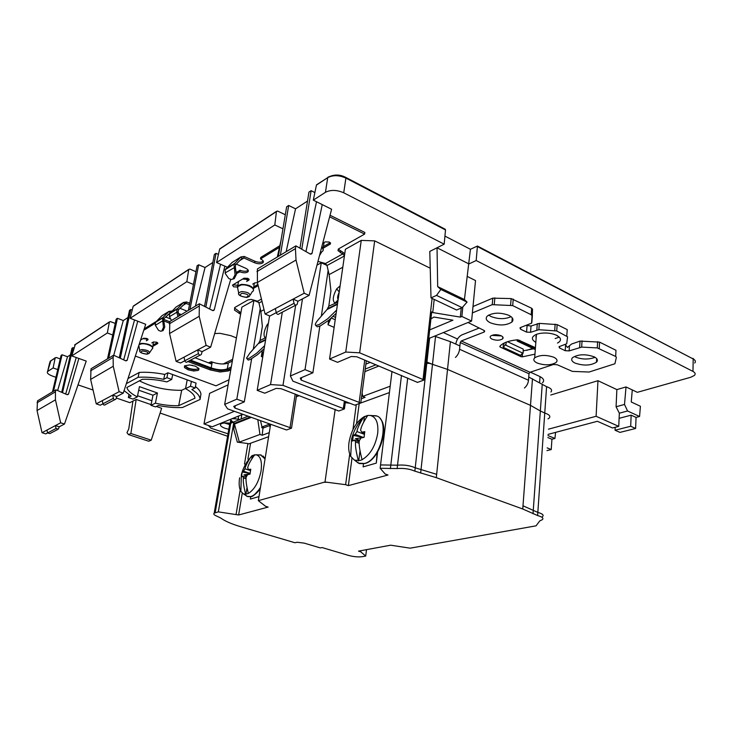 <?xml version="1.0" encoding="UTF-8"?>
<svg xmlns="http://www.w3.org/2000/svg" width="732" height="732" viewBox="0 0 732 732"><rect width="100%" height="100%" fill="white"/><g stroke="black" fill="none" stroke-linecap="round" stroke-linejoin="round"><path stroke-width="1.1" d="M55.925 377.282L52.631 376.147C48.312 374.519 46.628 372.991 47.58 371.563L50.883 360.647M60.253 358.918L56.144 357.463L50.005 361.398L55.248 357.756M70.418 354.846L67.518 356.731L57.627 390.559M112.728 335L107.339 332.978L109.37 322.089L110.386 321.586L115.263 323.452M127.954 317.532L123.278 320.561L113.734 355.267M193.449 284.483L186.834 281.701L188.728 269.586L189.808 269.065L195.947 271.682M212.838 262.477L205.042 267.528M282.955 228.814L274.811 224.962L276.431 211.566L277.565 211.036L285.306 214.76M307.513 201.062L295.536 208.83M444.937 236.107L470.429 249.283L477.438 246.034L476.175 260.528L692.957 371.408C695.226 372.652 695.729 373.979 694.458 375.397L690.779 377.255L637.334 392.325L626.025 386.935L616.866 389.598L597.971 380.695L550.748 395.015M223.159 363.996L232.639 359.33M139.391 380.832C152.238 387.329 166.338 390.485 181.673 390.302L185.562 388.418M78.022 384.867L93.065 390.037M116.306 398.016L129.829 402.655L132.94 401.09L128.75 429.016L126.975 432.639L128.439 434.598L148.742 441.222L151.222 440.161L161.662 408.282L156.364 406.452M325.447 192.306L313.305 200.138L316.425 185.105L327.707 177.638L325.447 192.306C330.727 189.652 336.821 189.808 343.729 192.791L444.178 244.168L437.031 247.773L468.928 263.941L476.175 260.528M431.002 297.897L436.519 295.399L440.838 289.451L437.681 286.633L437.031 247.773L429.794 251.424L431.002 297.897L456.594 310.02L462.176 307.641L467.071 302.096L464.436 299.544L470.429 249.283M313.305 200.138L331.605 209.251L309.087 295.389L297.979 301.236L297.082 304.457C295.911 305.564 294.895 305.189 294.044 303.322L293.111 299.113L265.085 314.028L269.843 316.032L276.248 312.665M274.811 224.962L216.562 262.532L227.387 267.262M186.834 281.701L130.159 318.264L145.714 324.294L123.26 393.121L116.8 396.515L115.921 399.077C114.878 400.001 114.027 399.754 113.359 398.345L112.701 395.106L96.24 403.863L100.257 405.217L102.947 403.808M107.339 332.978L71.773 355.926L86.239 361.096L64.48 424.029L59.246 426.793L58.395 429.126L56.016 428.504L55.44 425.576L42.026 432.713L45.759 433.884L47.534 432.941M47.845 371.353L53.116 367.958L57.746 369.568M151.094 404.622L136.17 399.462L132.94 401.09M160.098 413.049L227.597 436.235M242.567 279.057L247.773 279.478M254.288 283.192L253.428 288.582M238.394 282.57L238.184 281.683M142.905 338.669L147.324 339.062M151.835 342.887L153.4 341.981L152.768 347.142M443.372 332.566L457.546 339.017M530.334 372.167L539.438 376.321C543.501 378.316 544.599 380.384 542.732 382.525L542.458 382.772M190.549 360.107L211.182 367.903C217.688 370.063 223.059 370.383 227.286 368.864L231.294 366.933M198.857 368.498C196.469 369.733 192.974 369.614 188.362 368.141L184.702 365.753M316.993 265.149L321.257 262.77L327.003 265.432M417.322 382.305L356.887 356.795L351.333 356.484L337.571 362.322L329.565 359.046L345.385 249.273L361.251 240.398L374.674 240.874L430.233 268.205M467.345 276.486L475.526 280.557L471.591 321.055L428.751 338.523M228.119 384.849L209.599 393.349L203.999 423.956L234.396 411.293M253.94 300.404L236.82 399.16L224.66 404.43L241.88 307.147L253.94 300.404L258.789 302.462M195.426 386.514C198.903 389.195 200.733 391.739 200.934 394.145L200.065 399.48C200.147 396.36 197.42 393.038 191.894 389.516L195.16 387.951L196.066 383.111L167.893 372.789L166.923 377.685L171.727 379.432L172.688 374.546M181.673 390.302L178.709 405.684C171.48 405.912 163.712 405.08 155.404 403.186L150.957 405.327L151.881 400.743L137.552 395.747M128.027 378.508L139.373 372.414C146.793 371.947 155.01 372.579 164.014 374.308L164.718 374.445L163.748 379.322L166.923 377.685M167.893 372.789L164.718 374.445M324.157 242.475L323.123 247.819M53.116 367.958L55.175 357.939M76.229 357.518L65.67 394.036M64.48 424.029L60.646 422.803L55.449 399.846L55.44 391.803L55.907 389.817L66.996 394.603L68.515 394.164L78.836 358.451M71.773 355.926L75.277 344.498M134.523 319.948L123.699 359.87M123.26 393.121L119.124 391.693L113.24 366.256L113.131 357.39L113.606 355.203L125.556 360.73L127.185 360.281L137.762 321.211M130.159 318.264L133.142 306.36L133.837 305.738M188.389 310.341L197.091 265.817L198.674 264.774L205.042 267.519L195.426 306.122M220.542 264.27L209.645 309.023M230.717 279.432L210.642 347.169L206.122 345.403L199.186 316.306L199.351 303.771L212.463 310.46L214.22 310.002L224.861 266.155M216.562 262.532L219.655 249.127L220.405 248.441M277.318 257.005L281.033 240.288M278.334 256.392L286.633 206.817L288.673 205.472L295.545 208.821L286.157 251.707M316.508 201.73L305.967 251.607M309.087 295.389L304.192 293.23L296.012 260.034L295.435 248.633L295.884 245.87L310.121 253.967L311.988 253.528L322.254 204.594M317.221 184.363L316.425 185.105M345.769 177.409L445.212 229.235L445.514 229.958L345.897 178.077L345.669 177.354C339.785 174.271 333.829 174.28 327.79 177.373L328.394 176.943M444.178 244.168L445.514 229.958M632.283 389.918L631.249 401.987L640.409 406.269L639.567 416.499L627.562 410.981L619.336 413.187L618.75 426.372L612.501 427.973L597.385 421.284L548.067 434.378M302.472 298.876L290.403 375.983L305.015 369.669L312.884 372.798L319.847 326.124M321.339 316.132L328.146 270.419M312.884 372.798L300.257 378.151L301.172 380.109L301.557 377.602M327.845 272.496L328.723 272.899L327.854 272.441M290.403 375.983L292.91 381.143L353.666 404.723L354.864 405.153L360.775 403.003L301.172 380.109M334.131 327.378L328.009 324.752L328.659 320.332M269.605 315.931L257.179 390.357L264.774 393.203L276.138 388.381L281.115 388.701L338.733 411.009L344.406 408.95L282.982 385.361L295.691 305.18M236.82 399.16L244.287 401.895L251.643 358.79M253.272 349.265L260.217 308.556M244.287 401.895L233.764 406.361L234.862 408.035L235.256 405.729M224.66 404.43L227.615 408.859L285.416 429.583L286.56 429.968L291.519 428.165L234.862 408.035M262.733 357.079L261.333 356.53L262.358 350.427M178.709 405.684L194.968 398.19C194.666 395.124 191.519 391.949 185.525 388.646L187.2 379.862M128.951 394.685L128.356 397.513L132.959 399.105L137.314 396.89C131.22 393.77 127.734 390.632 126.865 387.493L142.255 379.313C149.813 378.984 158.02 379.853 166.859 381.903L171.727 379.432M155.404 403.186L157.444 393.002L139.437 386.633L137.314 396.89M136.17 399.462L130.863 433.5L151.222 440.161M130.863 433.5L128.439 434.598M42.026 432.713L37.039 410.551L37.515 400.843L55.907 389.817M96.24 403.863L90.631 379.405L91.033 368.745L113.606 355.203M206.122 345.403L176.119 361.361L180.52 363.008L184.793 360.757M176.119 361.361L169.559 333.527L169.797 321.494L199.351 303.771M210.642 347.169L202.151 351.635L201.254 354.508C200.138 355.523 199.205 355.221 198.445 353.602L197.667 349.905L202.151 351.635M265.085 314.028L257.408 282.47L257.408 268.946L295.884 245.87M626.025 386.935L624.506 404.448L627.562 410.981M624.506 404.448L616.079 406.754L616.866 389.598M548.424 429.181L596.104 416.279L618.75 426.372M619.336 413.187L616.079 406.754M596.104 416.279L597.971 380.695M227.286 368.864L228.329 363.017C224.111 364.554 218.749 364.243 212.253 362.065L211.328 361.718L210.944 363.795L195.041 357.756M228.329 363.017L232.337 361.05M192.479 365.341L191.802 365.204M305.015 369.669L321.257 262.77M345.422 401.52L344.406 408.95M257.179 390.357L270.529 384.584L282.314 312.171M270.529 384.584L282.982 385.361M242.832 414.312L212.207 426.793L203.999 423.956M365.881 364.152L370.236 362.377M461.252 308.035L460.327 317.112L461.865 316.471L462.825 306.909M461.865 316.471L471.591 321.055M460.327 317.112L432.749 312.555L434.204 299.415M432.749 312.555L431.706 311.869L424.139 379.99L359.65 352.824L374.674 240.874M329.565 359.046L345.742 352.046L361.251 240.398M345.742 352.046L359.65 352.824M195.16 387.951L190.485 386.258L191.4 381.399M126.352 383.641L138.128 377.291L139.144 372.432M138.128 377.291C145.833 376.797 154.37 377.474 163.748 379.322M128.356 397.513L131.184 396.058L124.065 390.65M151.881 400.743L152.997 395.216L138.705 390.193M150.957 405.327L155.449 406.882L158.368 405.491C167.079 407.184 175.113 407.861 182.469 407.504L200.065 399.48M67.518 356.722L62.074 354.791L61.076 355.45L52.484 391.867M62.074 354.791L53.482 391.272M73.877 347.92L72.99 347.599L71.946 348.286L61.698 392.315M72.99 347.599L62.513 392.672M123.278 320.552L117.44 318.301L116.214 319.106L107.485 358.881M117.44 318.301L108.702 358.149M132.208 310.075L130.781 309.517L129.5 310.359L119.261 357.82M130.781 309.517L120.277 358.287M198.674 264.774L189.981 309.389M218.438 254.407L216.031 253.336L214.366 254.434L204.493 306.388M216.031 253.336L205.848 307.083M288.673 205.472L280.383 255.166M314.87 192.58L311.109 190.686L308.95 192.113L299.964 248.194M311.109 190.686L301.776 249.219M437.681 286.633L464.436 299.544M555.57 432.383L554.929 438.468L547.984 435.567M208.428 362.843L211.328 361.718M417.304 382.47L424.139 379.99M366.329 360.739L360.775 403.003M333.17 316.389L335.558 317.432M330.956 318.402L328.009 324.752M331.349 318.054L335.229 319.738M296.67 394.63L291.519 428.165M263.685 351.378L261.333 356.53M190.485 386.258L185.525 388.646M157.444 393.002L152.997 395.216M554.929 438.468L551.928 439.246L551.242 449.549L546.96 450.619M551.928 439.246L547.847 437.553M59.246 426.793L55.44 425.576L60.646 422.803M57.361 429.666L49.895 433.573L47.543 432.96L46.976 430.077M119.124 391.693L112.701 395.106L116.8 396.515M114.814 399.663L105.481 404.54C104.447 405.446 103.605 405.208 102.947 403.817L102.306 400.642M200.056 355.139L187.566 361.663C186.459 362.66 185.544 362.367 184.793 360.775L184.034 357.152M304.192 293.23L293.111 299.113L297.979 301.236M295.81 305.125L279.249 313.772C278.087 314.861 277.089 314.504 276.248 312.683L275.351 308.565M440.838 289.451L467.071 302.096M436.519 295.399L462.176 307.641M639.567 416.499L636.053 417.405L635.623 428.476L630.7 426.262L615.045 430.224L619.958 432.392L635.623 428.476M636.053 417.405L631.149 415.163L619.107 418.329M429.711 329.876L452.934 320.195L433.939 317.057L430.928 318.877M547.152 447.874L551.242 449.549M631.149 415.163L630.7 426.262M615.182 427.287L615.045 430.224M391.995 371.453L380.146 468.279L397.128 468.562C403.671 468.013 409.572 468.883 414.852 471.152L436.309 477.667L522.758 508.996L537.608 515.548C542.348 516.911 543.894 518.302 542.256 519.711L539.777 520.891L536.062 525.832L410.158 548.177L390.641 545.194L358.534 551.132L360.73 551.8L360.867 550.702M360.73 551.8L365.716 556.064L362.184 556.695C358.168 557.189 353.629 556.768 348.597 555.432L322.117 547.563L320.342 547.92L304.201 543.126L297.201 542.266L294.941 542.741L240.544 526.674C231.632 524.03 225.063 521.175 220.835 518.11L217.514 516.435C214.229 515.182 213.122 514.093 214.192 513.169L218.328 511.869L238.632 514.98L268.132 507.084L265.551 506.279L258.341 500.661L325.017 481.985L345.632 484.685L348.368 485.618L387.997 475.013L385.197 474.016L380.146 468.279M348.368 485.618L351.982 458.232M356.548 423.627L359.202 403.579M377.602 452.01L376.294 463.118L363.127 466.879L363.411 463.859M345.632 484.685L349.704 454.06M352.952 429.593L356.274 404.64M345.266 402.655L349.859 403.24M325.017 481.985L335.183 409.307M296.341 396.781L299.251 395.609M258.341 500.661L270.611 424.276M238.632 514.98L242.265 493.13M247.919 459.129L250.564 443.244M250.683 496.726L250.381 499.05L259 496.589M268.617 436.693L248.871 443.857L247.919 443.537L244.497 464.015M236.116 514.221L240.169 489.937M261.9 426.472L261.717 427.644L262.989 428.101L262.175 435.238L259.952 434.46L239.337 442.091L237.351 442.165L247.919 443.537M251.323 417.359L234.286 424.139L233.828 429.593L233.892 421.888L248.066 416.188M218.328 511.869L233.892 421.888L229.775 423.727L214.668 510.433L215.647 510.003L230.754 423.151M365.716 556.064L366.512 549.659M230.232 426.189L229.775 423.727M365.231 369.084L375.974 364.765M426.18 361.654L426.939 362.093L426.18 361.654M426.802 363.383L429.483 363.356L432.493 364.326L426.939 362.093L414.852 471.152M380.558 464.93L397.522 465.195C404.055 464.637 409.957 465.506 415.218 467.785L436.656 474.327L447.527 369.404L432.493 364.326L447.527 369.404L530.49 405.354L540.344 410.972L530.49 405.354L522.758 508.996M528.742 377.044L546.584 386.679L544.754 413.031L540.344 410.972L544.754 413.031C549.32 414.559 550.793 416.252 549.174 418.118C550.793 416.252 549.32 414.559 544.754 413.031L537.608 515.548M390.183 386.222L362.679 396.405L365.076 397.357L361.334 398.739M347.114 402.179L345.275 402.573M389.406 392.581L360.775 402.984M364.902 371.609L378.938 366.009M362.111 392.837L362.679 396.405M377.126 452.779L376.294 463.118M262.175 435.238L269.275 432.63M269.532 423.883L270.081 427.607M239.337 442.091L234.295 423.407L233.49 424.386M262.989 428.101L269.779 425.539M259.952 434.46L257.801 419.674M228.018 433.829L210.935 428.202L208.373 425.466M230.177 423.306C225.511 422.639 222.382 422.904 220.79 424.093C219.774 425.457 221.201 426.857 225.081 428.321L228.805 429.3M524.441 388.024C526.784 386.02 528.138 383.431 528.495 380.256L459.577 349.274L460.245 342.558L528.989 373.759L530.014 372.277L553.374 364.509L557.171 364.719L572.36 371.389L589.104 372.03L614.926 363.749L616.353 357.326L615.685 356.484L597.294 347.91L581.675 347.096L569.13 350.912L565.205 350.701L559.541 347.975L558.992 346.73L566.714 343.747L567.565 336.812L556.723 330.965L538.871 329.711L530.554 332.31L526.555 332.108L520.58 329.235L519.976 327.872L520.589 327.506L531.588 323.178L532.008 315.684L531.176 314.733L512.693 305.592L492.233 304.658L472.387 312.912M528.989 373.759L528.495 380.256M479.03 328.092L461.883 334.899C458.635 336.574 456.594 339.639 455.771 344.077M455.432 357.436C457.747 355.285 459.129 352.568 459.577 349.274M484.676 330.937L484.053 332.081L461.279 340.984L460.245 342.558M224.431 422.986L229.628 424.569M615.685 356.484L615.978 350.289L599.563 342.109L580.019 341.103L571.546 344.04L567.465 347.435L565.223 344.415M484.602 331.752L483.943 330.388L468.059 322.501M492.151 339.181C496.415 340.664 499.91 340.554 502.637 338.852C503.579 337.781 503.085 336.747 501.155 335.759C496.872 334.259 493.368 334.368 490.632 336.07C489.69 337.15 490.193 338.193 492.151 339.181M490.321 322.794C499.004 325.886 506.205 325.639 511.906 322.034C513.937 319.728 512.958 317.514 508.96 315.373C500.203 312.225 492.975 312.454 487.265 316.078C485.215 318.438 486.231 320.671 490.321 322.794M574.995 363.072C583.56 365.973 590.715 365.68 596.479 362.194C598.172 360.318 597.394 358.524 594.146 356.813C585.527 353.867 578.335 354.142 572.561 357.637C570.859 359.568 571.674 361.379 574.995 363.072M521.065 355.002L520.937 356.649L522.282 356.859L534.946 354.178M520.937 356.649L500.148 347.023L499.791 346.437L500.661 345.44C503.955 342.393 509.682 340.499 517.826 339.776L535.431 347.673M557.491 343.043C560.236 341.606 561.078 339.923 560.026 337.983L556.668 335.293C551.443 333.042 545.651 332.447 539.283 333.527L536.602 334.277C531.258 336.711 530.993 339.419 535.824 342.393M566.806 335.924L567.218 329.601L557.153 324.615L539.338 323.379L531.039 326.014L526.152 325.392M559.294 337.068L555.158 338.55M532.301 316.38L532.503 309.224L531.67 308.263L511.146 298.583L492.819 298.153L473 306.525M492.48 335.421L501.493 335.933M488.619 315.071L490.888 316.471C498.199 319.289 504.934 319.353 511.082 316.672M575.361 357.024C582.16 359.586 588.72 359.677 595.052 357.298M523.554 350.765L533.573 348.789M557.409 335.686L560.026 337.983M536.19 337.553L536.492 334.323M360.19 460.465L354.517 460.181L350.692 456.375C348.844 452.815 348.267 448.204 348.99 442.531C351.159 430.389 356.2 421.778 364.106 416.7L367.766 415.437L370.282 415.437C376.12 416.993 378.59 422.959 377.703 433.335C375.461 446.017 370.246 454.819 362.065 459.733L360.19 460.465M250.06 473.513L242.237 471.975L243.518 471.234L244.982 468.809C245.275 466.65 247.096 462.917 250.454 457.592L251.982 455.688L256.108 454.764C260.601 456.091 262.248 461.48 261.059 470.932C258.799 481.958 254.562 489.461 248.358 493.441L245.613 494.246L243.353 493.835L240.865 491.41C239.117 488.18 238.705 483.642 239.629 477.786M535.714 336.766L536.227 337.013M532.585 348.322L526.793 350.381M556.814 361.59C557.519 360.053 556.549 358.616 553.886 357.289C546.182 354.645 539.777 354.837 534.68 357.847C533.024 359.65 533.82 361.361 537.068 362.99C544.352 365.524 550.629 365.405 555.899 362.642L556.814 361.59M353.309 435.375L355.148 434.405L363.429 437.471L353.309 435.375L352.559 441.048L354.398 440.088L355.596 441.972C355.066 445.111 355.999 451.397 358.378 460.812M355.148 434.405L356.969 431.56L364.39 434.323M363.804 421.614L364.426 416.819L363.045 418.091C359.256 424.377 357.225 428.861 356.969 431.56M364.426 416.819L367.592 415.648M362.065 459.733C359.659 450.217 358.726 443.912 359.256 440.801L361.086 437.937L364.06 437.361L364.801 431.624L361.837 432.209L360.62 430.352C360.94 427.113 363.319 422.144 367.766 415.437M242.237 471.975L241.404 476.925L242.685 476.203L243.472 477.904C242.905 480.659 243.619 486.103 245.613 494.246M251.982 455.688L254.571 454.911M248.358 493.441C246.345 485.224 245.623 479.753 246.199 477.035L247.672 474.601L249.978 474.18L250.802 469.175L248.505 469.596L247.709 467.904C248.084 465.085 250.417 460.693 254.718 454.746M504.458 342.905L503.149 345.541L503.259 347.361L505.464 344.662L505.839 345.23L506.26 342.137M505.839 345.23L523.124 353.282L523.215 349.091L507.477 341.707M503.259 347.361L520.525 355.368L522.593 353.034M519.857 340.298L519.638 341.35L517.68 340.151L517.176 341.048L517.03 339.84M358.726 460.776L359.979 451.122M355.596 441.972L359.247 443.308M359.247 441.048L355.368 438.715L359.577 440.261M354.398 440.088L359.238 441.863M362.862 437.571L355.368 438.715M363.264 432.749L364.463 433.838M361.837 432.209L364.545 433.225M245.934 494.219L246.958 487.997M243.472 477.904L246.135 478.765M246.547 476.413L243.966 474.867L246.904 475.827M242.685 476.203L246.181 477.328M250.015 473.924L243.966 474.867M243.518 471.234L250.079 473.375M244.982 468.809L250.518 470.621M251.799 458.671L252.275 455.789M248.505 469.596L250.582 470.283M517.176 341.048L534.525 349.237M519.638 341.35L535.348 348.78M459.906 345.952L450.409 341.661L434.534 336.171M546.584 386.679C551.105 388.244 552.559 390.019 550.949 391.995M232.913 422.282L230.443 419.363M235.137 417.45L234.908 418.805L232.081 418.695M234.908 418.805L240.023 419.427M450.409 341.661L447.527 369.404L530.49 405.354L532.475 378.737M548.012 418.878L549.174 418.118M260.491 420.644L262.019 426.966L264.069 427.689M262.019 426.966L269.559 424.103M339.172 292.352C337.562 295.637 337.205 298.07 338.12 299.663M340.106 285.919L336.674 288.875C332.868 295.92 332.273 300.669 334.89 303.121L338.083 299.955M337.763 302.179L328.796 306.168L330.937 290.869L329.116 274.61L342.796 267.244M316.444 326.179L315.3 324.825C315.227 323.809 316.233 322.071 318.338 319.61L327.039 309.517L328.796 306.168M344.726 253.839L342.969 252.348L342.741 253.931L325.484 263.511L327.012 265.496L329.116 274.61M330.041 215.254L364.847 232.456L364.627 234.084L338.449 248.962L337.974 250.6L343.72 254.745L344.369 256.301M336.619 310.094L327.597 318.868L319.088 324.578L316.032 325.466M317.176 326.829L320.241 325.941L328.76 320.25L336.153 313.342M325.484 263.511L317.972 261.397M342.969 252.348L338.257 249.173M279.459 247.352L260.5 258.945L260.766 257.408L279.825 245.723M239.739 260.61L243.921 257.993L254.645 262.779C258.195 264.087 260.967 264.087 262.953 262.77C263.941 261.534 263.209 260.29 260.748 259.055L260.5 258.945M236.518 273.594L239.831 271.819C243.326 273.091 246.025 273.1 247.928 271.837C248.871 270.648 248.13 269.458 245.687 268.251L236.317 264.115M189.506 304.658L185.333 303.231L178.434 309.819L178.123 311.887L176.824 312.244L177.94 316.617M187.044 311.155L179.953 308.282M179.798 315.501L179.102 315.236M170.455 318.887L165.615 316.974M169.467 323.132L163.684 320.854M155.129 323.324L143.765 330.269M136.079 353.812L135.566 355.395M229.025 379.762L215.986 385.828L135.347 356.072M240.636 314.174L234.478 310.103L234.862 307.458L247.974 299.928L251.277 299.379L257.545 301.227L258.982 303.03L260.857 311.384L264.023 309.673M364.627 234.084L329.629 216.828M214.677 333.554L219.966 333.316L230.772 335.659L236.436 337.919M230.8 369.724L228.164 370.987L220.14 371.993L210.203 369.907L187.877 361.498M188.051 369.797L184.473 367.546L184.537 365.899L189.533 364.939L195.243 366.137L198.802 368.406L198.134 370.41L193.687 370.987L188.051 369.797M323.279 248.139L330.361 244.012L329.382 242.036L325.164 241.889L322.702 243.326M153.4 341.981L156.593 342.155L157.764 343.482L152.942 346.282M146.318 340.801L148.001 339.785L146.812 338.431L143.6 338.257L140.562 340.069M257.463 282.68L254.837 282.872L252.723 284.108M258.186 285.645L253.473 288.362M237.241 287.026L233.618 286.807L232.492 285.114L244.04 278.178L247.846 278.343L248.953 280.072L246.647 281.472M240.883 312.774L234.46 307.962M156.181 321.504L144.231 328.833M163.547 319.335L169.742 321.778M181.38 314.55L178.718 313.598M172.176 310.972L168.936 311.42L162.467 318.081L163.474 327.369L161.79 330.965L160.784 331.257L158.515 330.324L155.34 325.292L162.339 321.037L163.62 320.68L163.849 321.266L162.568 321.623M171.48 320.488L169.495 316.691L169.623 313.699L176.128 306.992L183.476 302.453L186.569 301.95L189.78 303.258M248.23 270.309L248.194 270.337C246.291 271.599 243.591 271.59 240.105 270.318L236.518 272.267M244.204 256.456L243.921 257.993L242.045 258.259L240.901 256.914L233.975 264.188L235.073 274.738L232.831 279.057L231.367 279.478L228.805 278.563L225.337 273.603L225.154 269.715L232.044 262.504L240.901 256.914L244.204 256.456L254.91 261.251C258.46 262.568 261.233 262.559 263.218 261.242L263.282 261.168M231.028 368.461L228.384 369.733L220.369 370.74L210.432 368.654L189.378 360.711M198.985 368.736L193.925 369.742L188.289 368.562L184.501 365.927M330.269 242.649L323.297 246.684M147.654 338.87L146.592 339.502M157.407 342.567L153.208 345.001M248.752 278.892L246.913 279.99M237.9 285.334L232.968 284.803M257.902 284.483L253.73 286.898M239.593 271.718L239.858 270.218M171.014 312.143L163.941 318.658L163.62 320.68M169.97 312.573L168.936 311.42L161.909 315.748L155.468 322.364L155.34 325.292M184.528 303.643L183.476 302.453L176.934 309.215L176.824 312.244L169.495 316.691M242.045 258.259L235.613 264.838L235.301 267.098L225.09 272.945M247.608 359.467L246.547 358.113L249.85 353.089L258.936 342.841L260.061 340.49L262.349 326.344L260.857 311.384M232.685 279.13L234.203 278.691L236.445 274.372L235.301 267.098M179.194 315.858L178.123 311.887M265.945 337.864L265.158 337.946C263.191 335.503 263.849 331.12 267.125 324.779L268.379 323.279M161.772 330.974L163.062 330.599L164.755 327.003L163.849 321.266M260.061 340.49L265.158 337.946L266.164 336.555M264.636 345.678L256.767 353.163L249.365 358.186L247.068 358.854M248.148 360.08L250.445 359.421L257.856 354.407L264.142 348.642M49.73 362.569L47.58 371.563M68.634 393.88L67.243 394.685M109.37 322.089L74.627 345.074M127.313 359.97L125.831 360.821M188.728 269.586L133.142 306.36M214.348 309.654L212.765 310.578M276.431 211.566L219.655 249.127M312.116 253.144L310.441 254.114M343.729 192.791L345.897 178.077C339.035 175.067 332.978 174.921 327.707 177.638L316.517 184.83M477.557 246.098L693.204 358.973L477.74 246.739M692.957 371.408L693.204 358.973C695.473 360.236 695.967 361.599 694.705 363.045M359.11 402.737L364.746 360.08M289.991 427.918L295.206 394.072M237.735 288.307L237.845 285.663L241.34 284.382C249.237 284.611 253.272 286.578 253.437 290.284M139.281 344.013L141.697 343.335C148.715 343.692 152.375 345.321 152.686 348.212M211.182 367.903L212.253 362.065M344.369 401.109L343.354 408.511M432.09 298.409L423.05 379.478M321.897 246.382L323.233 250.079M55.449 399.846L37.039 410.551M55.44 391.803L37.058 402.774M56.016 428.504L47.543 432.96M113.24 366.256L90.631 379.405M113.131 357.39L90.558 370.859M113.359 398.345L102.947 403.817M199.186 316.306L169.559 333.527M198.875 306.232L169.321 323.864M198.445 353.602L184.793 360.775M296.012 260.034L257.408 282.47M295.435 248.633L256.95 271.59M294.044 303.322L276.248 312.683M237.873 288.984L237.424 286.743L241.295 284.931C248.185 283.998 256.868 289.442 252.238 291.711L250.234 295.005M139.08 344.626L141.651 343.811C147.251 343.189 155.431 347.462 151.936 349.137L149.749 352.513M138.989 346.346L138.705 345.779M321.751 246.968C323.818 248.917 323.773 250.591 321.632 251.973L319.875 255.029M238.852 294.337L238.632 292.855L241.432 291.565C248.24 292.041 250.884 293.66 249.365 296.433L246.894 297.43M139.785 351.278L139.666 350.381L141.752 349.53C147.516 349.978 150.005 351.25 149.209 353.346L147.123 354.169M319.747 254.635L319.207 256.685M246.355 297.274C240.105 296.433 238.669 295.106 242.036 293.267C248.313 294.108 249.758 295.444 246.355 297.274M142.347 350.948C147.736 351.671 149.163 352.714 146.629 354.059C141.258 353.336 139.83 352.302 142.347 350.948M522.996 505.803L537.828 512.391C542.558 513.763 544.114 515.154 542.476 516.591M542.22 384.556L533.024 513.773M436.656 474.327L436.309 477.667M435.531 336.455L420.644 473.119M407.697 378.014L397.128 468.562M401.484 375.415L390.385 468.69M233.828 429.593L237.351 442.165M215.647 510.003L215.171 512.757M215.235 512.4L214.668 510.433L214.192 513.169M346.547 402.39L346.382 401.895M250.326 417.002L234.295 423.407M254.37 494.832L260.354 488.171M484.053 332.081L484.2 330.525M461.279 340.984L530.014 372.277M373.402 415.611L375.141 415.712C390.833 416.709 381.399 459.861 364.481 463.484L358.424 463.164L355.752 461.123M260.491 487.274C257.426 492.398 254.224 495.491 250.875 496.552L247.032 496.351L245.641 495.399M259.201 454.865L260.546 454.901L265.039 458.964M569.45 345.843L569.13 350.912M565.571 345.037L565.205 350.701M559.641 346.364L559.541 347.975M599.563 342.109L599.243 348.359M597.623 341.661L597.294 347.91M582.041 340.865L581.675 347.096M580.019 341.103L579.643 347.325M557.153 324.615L556.723 330.965M555.149 324.148L554.719 330.507M539.338 323.379L538.871 329.711M537.306 323.645L536.84 329.976M531.039 326.014L530.554 332.31M527.049 325.822L526.555 332.108M520.726 327.46L520.58 329.235M532.31 316.325L531.816 322.721M532.503 309.224L532.008 315.684M531.67 308.263L531.176 314.733M513.233 299.068L512.693 305.592M511.146 298.583L510.597 305.107M494.869 297.86L494.283 304.366M492.819 298.153L492.233 304.658M522.575 353.071L522.282 356.859M500.249 345.87L500.148 347.023M231.468 420.808L231.083 423.023M232.492 422.456L232.62 421.687M238.129 419.317L238.696 415.996M241.816 414.724L241.093 418.997M429.593 338.184L426.939 362.093M539.612 382.626L540.042 376.605M336.674 288.875L339.227 291.986M327.039 309.517L337.443 304.356M327.012 265.496L344.415 255.962M336.372 311.814L335.768 311.091M340.343 252.787L340.572 251.213M182.561 305.637L186.294 303.35L186.569 301.95M168.021 314.54L169.751 313.488M261.443 299.068L257.545 301.227M254.645 262.779L254.91 261.251M239.831 271.819L240.105 270.318M179.331 315.327L179.605 313.955M239.172 313.57L239.419 312.171M228.164 370.987L228.384 369.733M210.203 369.907L210.432 368.654M330.068 244.232L330.297 242.676M157.627 343.583L157.764 342.896M147.873 339.877L148.01 339.2M248.752 280.228L248.953 279.102M262.001 301.364L258.982 303.03M155.907 321.787L162.897 317.496L163.941 318.658M170.062 313.113L177.382 308.63L178.434 309.819M225.639 269.037L234.469 263.502L235.613 264.838M235.558 267.766L234.176 268.113M178.343 312.482L177.053 312.839M267.125 324.779L267.903 326.133M258.323 343.61L265.588 340.014M109.434 321.888L74.701 344.882M188.792 269.367L133.224 306.15M276.495 211.319L219.746 248.88M692.939 358.36L695.107 360.565M246.702 297.448C240.489 296.524 237.799 294.996 238.632 292.855L237.424 286.743L238.605 281.436M68.515 394.164L67.554 394.713M127.185 360.281L126.169 360.867M214.22 310.002L213.131 310.633M311.988 253.528L310.835 254.196M146.94 354.187C141.734 353.547 139.309 352.284 139.666 350.381L138.833 345.385M354.517 460.181L359.54 463.612L364.701 463.576M380.164 418.64C389.717 427.726 378.746 460.465 365.058 463.475M243.353 493.835L247.782 496.653L251.076 496.635M262.944 455.926L265.103 458.616M260.327 488.336C258.744 491.822 252.009 497.184 251.415 496.534M376.321 415.986L370.282 415.437M261.342 455.084L256.108 454.764M502.802 336.976L502.637 338.852M512.254 317.853L511.906 322.034M596.672 358.634L596.479 362.194M536.419 334.378L534.68 357.847M363.045 418.091C357.417 424.029 353.593 431.011 351.58 439.044L350.692 456.375M250.454 457.592C246.034 462.523 243.006 468.233 241.368 474.702L240.865 491.41M518.787 341.277L535.33 349.091M230.717 420.223L230.159 423.444M338.01 300.44L337.9 301.181M327.662 308.694L337.525 303.789M262.953 262.77L263.218 261.242M247.928 271.837L248.194 270.337M198.711 370.026L198.948 368.772M330.361 244.012L330.516 242.978M248.953 280.072L249.09 279.322M155.468 322.364L162.467 318.081M169.623 313.699L176.934 309.215M225.154 269.715L233.975 264.188M258.936 342.841L265.67 339.492"/></g></svg>

